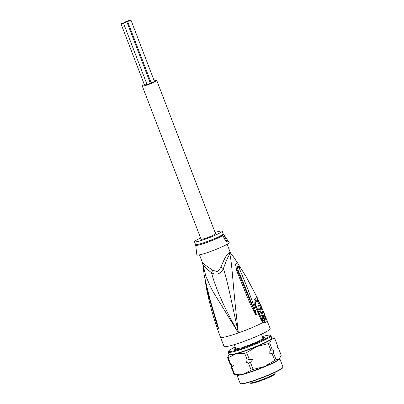 <?xml version="1.0" encoding="UTF-8"?>
<svg xmlns="http://www.w3.org/2000/svg" width="404" height="404" viewBox="0 0 404 404"><rect width="100%" height="100%" fill="white"/><g stroke="black" fill="none" stroke-linecap="round" stroke-linejoin="round"><path stroke-width="0.61" d="M125.624 22.351L131.002 20.2L125.119 21.927L126.386 21.68L124.311 22.664L125.624 22.351M126.932 22.033L150.409 83.37L147.066 84.603L123.548 23.336M131.002 20.2L154.48 81.537L151.131 82.77L127.614 21.498M151.121 82.739L150.384 83.123M124.356 22.599L121.008 23.831L124.356 22.599M146.965 84.34L144.531 85.098L121.008 23.831M156.762 80.507L215.554 233.674A7.752 0.778 159 0 1 215.372 233.966A7.752 0.778 159 0 1 207.636 237.542A7.752 0.778 159 0 1 201.086 239.229L142.289 86.062A7.752 0.778 -21 0 0 148.839 84.375A7.752 0.778 -21 0 0 156.58 80.795A7.752 0.778 -21 0 0 156.762 80.507A7.752 0.778 -21 0 0 154.283 80.85M144.359 84.658A7.752 0.778 -21 0 0 142.471 85.769A7.752 0.778 -21 0 0 142.289 86.062M238.577 348.49L237.602 348.607L237.305 349.531M238.128 348.5A14.514 1.459 159 0 1 237.855 348.556A14.514 1.459 159 0 1 237.602 348.607L238.128 348.5M256.949 341.779A14.514 1.459 159 0 1 256.106 342.163L257.863 341.617M256.106 342.163L255.454 342.567M199.49 254.863L202.434 262.529L205.878 276.366L212.226 290.325L238.375 332.931C232.82 287.067 232.507 266.953 229.921 254.293A6.595 5.999 56.2 0 1 229.134 252.803A14.842 1.495 -21 0 0 229.689 252.394A14.842 1.495 -21 0 0 229.755 252.338A14.842 1.495 -21 0 0 230.073 251.98L227.2 244.223M202.424 262.221C201.859 262.61 205.257 265.266 212.62 270.2L217.695 271.776L220.842 267.296C224.321 258.565 227.088 253.732 229.134 252.803M202.818 263.852C202.333 264.797 205.237 267.776 211.529 272.791C214.958 285.613 221.594 302.894 238.375 332.931C231.063 299.536 227.518 281.189 223.412 268.604C226.275 260.383 228.447 255.611 229.921 254.293A15.059 1.515 159 0 0 230.477 253.884A15.059 1.515 159 0 0 230.871 253.459L232.351 255.283L230.871 253.459A6.595 6.52 28.3 0 1 230.073 251.98M265.145 322.841A3.298 2.929 -122.4 0 0 263.873 321.185L262.696 320.902A3.298 2.04 -50.4 0 1 262.979 322.453A24.735 2.49 159 0 1 238.375 332.931A24.735 2.49 159 0 1 220.508 337.219L224.033 346.41A24.735 2.49 159 0 0 244.94 341.026A24.735 2.49 159 0 0 269.64 329.603A24.735 2.49 -21 0 0 270.22 328.679L267.221 321.018A24.735 2.49 159 0 1 266.675 321.736A24.735 2.49 159 0 1 266.63 321.771A24.735 2.49 159 0 1 265.145 322.841L262.979 322.453L261.019 319.786L254.525 304.773C253.54 302.111 253.677 300.192 254.924 299.011A23.715 2.384 -21 0 0 256.995 297.192L246.369 277.083L241.107 268.721C239.597 266.564 239.193 266.918 239.895 269.786C249.132 291.461 251.01 298.223 253.167 303.843L255.899 312.348C256.373 314.246 256.464 315.135 256.166 315.024L255.091 313.812L251.849 307.353C249.435 302.086 246.647 295.546 236.88 271.311L235.517 264.14L237.613 262.979L232.351 255.283M262.696 320.902L261.62 319.357M264.741 316.499L265.893 319.413A24.073 2.419 -21 0 1 265.362 320.104A24.073 2.419 -21 0 1 265.322 320.14A24.073 2.419 -21 0 1 263.873 321.185A1.651 1.464 -122.3 0 1 263.241 320.362L261.807 319.17L255.328 304.111L255.368 302.046A22.962 2.308 -21 0 0 257.378 300.288L257.772 301.015M241.107 268.721A3.298 1.04 -34 0 0 241.057 268.584L246.369 277.083M241.057 268.584C239.986 266.943 238.971 266.034 238.001 265.852L237.335 266.882L238.092 270.256C247.45 292.052 249.682 298.682 252.025 304.237L256.106 314.862A3.298 1.975 -73.3 0 1 256.101 315.024M239.895 269.786A3.298 0.662 154.8 0 0 238.092 270.256L237.421 270.326L237.032 269.337L238.971 266.302M255.899 312.348L255.293 312.489L256.126 314.883A3.298 2.212 -101.8 0 1 256.166 315.024M255.091 313.812A3.298 0.611 -30.4 0 0 255.439 313.514L237.416 270.316A3.298 0.475 -23.6 0 0 237.411 270.306L237.037 269.337M236.88 271.311A3.298 0.46 -23.4 0 1 237.82 271.246A3.298 0.46 -23.4 0 1 237.825 271.256M236.492 270.357A3.298 0.475 -23.6 0 1 237.411 270.306L238.34 272.453M238.512 266.049L237.052 269.382M202.949 265.549L204.217 275.19L205.828 282.26C211.408 306.202 214.282 313.307 215.832 319.003L218.17 326.831L218.453 328.326L217.322 325.952L206.646 289.234L205.389 281.957A3.298 0.409 -8.5 0 1 205.368 281.921A3.298 0.409 -8.5 0 1 205.631 281.709M205.611 281.25A3.298 0.293 168.3 0 0 205.55 281.32L208.787 295.167L218.392 328.159L209.141 296.541M218.17 326.831A3.298 0.838 164.6 0 1 217.978 326.725L218.392 328.159A3.298 2.783 -171 0 0 218.468 328.295M218.453 328.326A3.298 3.136 -127.8 0 1 218.397 328.189L217.574 325.791A3.298 0.263 -21.3 0 0 217.322 325.952M220.842 267.296L223.412 268.604C220.594 274.043 216.635 275.437 211.529 272.791A6.595 2.197 117.9 0 0 212.62 270.2M209.368 251.909A17.316 1.742 -21 0 0 229.169 242.461L223.569 234.492A14.938 1.505 159 0 1 206.676 242.577A14.938 1.505 159 0 1 206.484 242.647A14.938 1.505 159 0 1 195.682 245.198L196.849 254.868A17.316 1.742 159 0 0 209.368 251.909M215.1 232.487A14.842 1.495 -21 0 1 222.175 231.133A14.842 1.495 -21 0 1 205.187 239.198A14.842 1.495 159 0 1 194.465 241.769A14.842 1.495 159 0 1 200.626 238.042M227.821 241.749C226.402 242.647 222.533 236.466 223.968 236.153C224.361 235.264 228.518 241.264 227.821 241.749L227.735 241.799M224.008 236.123A3.298 0.864 -109.4 0 1 225.442 237.875A3.298 0.864 -109.4 0 1 226.422 241.279M264.857 317.509L265.236 318.615A1.651 1.636 -167.6 0 0 265.893 319.413A3.298 3.272 -167.6 0 1 267.221 321.018M262.62 311.312L262.757 311.641M262.787 315.367L262.893 316.484A23.705 2.384 -21 0 1 262.06 317.049L262.878 319.089L263.792 318.766A24.72 2.485 -21 0 0 264.61 318.206C265.034 317.645 264.878 316.458 264.145 314.645A24.674 2.48 -21 0 0 264.509 314.049L263.661 311.984A24.619 2.475 159 0 1 263.413 312.454L263.034 311.545A24.594 2.475 159 0 1 262.459 312.075L262.837 312.984A24.619 2.475 159 0 1 261.757 313.746L262.605 315.812A24.674 2.48 -21 0 0 263.686 315.049L263.797 316.165A24.694 2.485 159 0 1 262.979 316.726L263.792 318.766M263.034 311.545L262.13 311.863A23.604 2.373 -21 0 1 261.56 312.393L261.938 313.302A23.629 2.379 -21 0 1 260.843 314.07L261.691 316.135L262.605 315.812M259.267 305.045L257.606 301.404A23.023 2.318 -21 0 0 257.757 301.02L258.686 300.692A24.018 2.414 159 0 1 258.515 301.081L261.938 308.742A24.482 2.464 159 0 1 261.04 309.555L261.009 309.57M260.479 309.121L261.11 308.898A24.462 2.459 -21 0 0 261.681 308.368L260.09 304.757L259.186 305.076A23.275 2.343 -21 0 1 258.348 305.808C256.732 306.646 259.666 313.368 261.1 312.141M260.696 309.419A23.493 2.363 -21 0 0 261.034 309.065L261.938 308.742M257.606 301.404L258.515 301.081M260.09 304.757A24.265 2.439 159 0 1 259.252 305.49C257.666 306.333 260.58 313.014 262.004 311.822A24.573 2.469 -21 0 0 263.09 310.62L258.686 300.692M260.989 312.201L262.004 311.822M260.974 309.575L260.252 307.742A24.397 2.454 -21 0 0 260.519 307.54L261.11 308.898M263.272 312.12L263.661 311.984M262.06 317.049L262.979 316.726M260.843 314.07L261.757 313.746M261.938 313.302L262.837 312.984M261.56 312.393L262.459 312.075M261.807 319.17L255.136 304.293L254.757 303.045L255.227 301.041A23.215 2.333 -21 0 0 257.252 299.283A23.215 2.333 -21 0 0 257.252 299.263L258.02 300.93M273.397 352.707A26.053 2.621 159 0 1 272.013 353.404L268.579 353.086L270.862 350.404A26.053 2.621 159 0 0 272.245 349.707L273.493 350.616L273.397 352.707L276.109 359.782L279.27 359.141L281.209 355.313L278.497 348.243L277.245 347.334L277.341 345.238L274.74 338.466L271.862 338.027M250.424 362.353A26.053 2.621 159 0 1 248.455 363.05L245.693 362.141L247.298 360.045A26.053 2.621 -21 0 0 249.273 359.353L252.707 359.666L250.424 362.353L253.141 369.423A26.053 2.621 -21 0 1 251.167 370.12L243.536 373.952L234.679 374.599A26.053 2.621 -21 0 1 234.088 374.604L237.183 375.074A23.089 2.323 -21 0 0 243.536 373.952A23.089 2.323 -21 0 0 264.544 366.544L253.141 369.423M274.74 338.466L271.584 339.108A23.089 2.323 159 0 0 271.927 338.764A23.089 2.323 159 0 0 271.872 338.042A22.922 2.308 159 0 1 271.675 338.552A22.922 2.308 159 0 1 271.331 338.895A22.922 2.308 -21 0 1 248.445 349.475A22.922 2.308 -21 0 1 229.068 354.465L227.619 357.752A26.053 2.621 -21 0 0 228.209 357.752L230.81 364.529L233.573 365.433L231.962 367.529A26.053 2.621 159 0 1 231.376 367.529L231.472 365.438L230.664 364.534M230.81 364.529A26.053 2.621 159 0 1 230.219 364.529L227.619 357.752M282.992 367.009A22.922 2.308 159 0 1 282.962 367.271A22.922 2.308 159 0 1 282.795 367.524A22.922 2.308 159 0 1 282.452 367.867A22.922 2.308 -21 0 1 281.952 368.266A22.922 2.308 -21 0 1 259.716 378.397A22.922 2.308 -21 0 1 240.385 383.613A22.922 2.308 -21 0 1 240.193 383.436L236.966 375.043A22.922 2.308 -21 0 0 256.404 370.014A22.922 2.308 -21 0 0 279.225 359.459A22.922 2.308 159 0 0 279.568 359.116A22.922 2.308 159 0 0 279.765 358.611L282.992 367.009M282.962 367.271L282.775 367.691A22.594 2.272 159 0 1 282.27 368.281A22.594 2.272 159 0 1 281.775 368.67A22.594 2.272 159 0 1 259.858 378.654A22.594 2.272 159 0 1 240.809 383.8L240.385 383.613M269.958 335.219L270.801 335.588A22.922 2.308 159 0 1 270.993 335.764A22.922 2.308 159 0 1 270.801 336.279A22.922 2.308 159 0 1 270.458 336.618A22.922 2.308 -21 0 1 247.571 347.203A22.922 2.308 -21 0 1 228.194 352.192A22.922 2.308 -21 0 1 228.225 351.935L228.603 351.091A22.26 2.237 -21 0 0 246.349 346.879A22.26 2.237 -21 0 0 269.62 336.219A22.26 2.237 -21 0 0 269.953 335.886A22.26 2.237 -21 0 0 269.958 335.219A22.26 2.237 -21 0 0 262.302 336.577M235.204 346.98A22.26 2.237 -21 0 0 229.098 350.51A22.26 2.237 -21 0 0 228.765 350.844A22.26 2.237 -21 0 0 228.603 351.091M262.797 337.87A14.842 1.495 -21 0 1 262.948 337.89L264.655 337.35A16.488 1.656 -21 0 1 264.756 337.456A16.488 1.656 -21 0 1 264.746 337.623L263.105 338.365A14.842 1.495 -21 0 1 262.509 338.88L263.539 338.678A16.488 1.656 -21 0 1 262.272 339.436L260.343 340.173A14.842 1.495 -21 0 1 258.55 341.077L258.626 341.269A16.488 1.656 -21 0 1 256.338 342.299L254.636 342.839A14.842 1.495 -21 0 1 252.126 343.88L251.227 344.42A16.488 1.656 -21 0 1 248.536 345.45L247.521 345.647A14.842 1.495 -21 0 1 244.965 346.551L243.329 347.288A16.488 1.656 -21 0 1 240.951 348.041L240.895 347.844A14.842 1.495 -21 0 1 238.976 348.364L237.052 349.101A16.488 1.656 -21 0 1 235.623 349.379L236.537 348.839A14.842 1.495 -21 0 1 235.774 348.839L234.067 349.384A16.488 1.656 -21 0 1 233.966 349.273A16.488 1.656 -21 0 1 233.977 349.106L234.083 349.384M235.699 348.273A14.842 1.495 -21 0 0 235.618 348.369L233.977 349.106M235.532 347.829A16.488 1.656 -21 0 0 235.184 348.051L235.588 347.975M262.691 337.593L263.1 337.35A16.488 1.656 -21 0 0 262.625 337.431M272.013 353.404L274.73 360.474A26.053 2.621 -21 0 0 276.109 359.782M274.73 360.474L264.544 366.544A23.089 2.323 -21 0 0 279.27 359.141A23.089 2.323 159 0 0 279.619 358.792A23.089 2.323 159 0 0 279.624 358.782L279.694 358.701M269.645 342.93A26.053 2.621 -21 0 1 268.261 343.627L256.858 346.511A23.089 2.323 -21 0 0 271.584 339.108L269.645 342.93L272.245 349.707M278.053 348.238A26.053 2.621 159 0 1 278.497 348.243M228.194 352.192L229.073 354.495A23.089 2.323 -21 0 0 235.845 353.919A23.089 2.323 -21 0 0 256.858 346.511L246.672 352.576A26.053 2.621 -21 0 1 244.698 353.273L235.845 353.919L228.209 357.752M231.962 367.529L234.679 374.599M248.455 363.05L251.167 370.12M244.698 353.273L247.298 360.045M268.261 343.627L270.862 350.404M231.376 367.529L234.088 374.604M246.672 352.576L249.273 359.353M252.071 382.76A13.357 1.343 159 0 1 250.177 382.77C249.874 383.29 250.722 383.426 252.717 383.169C256.954 382.416 268.66 377.982 272.958 375.508C276.477 373.291 274.68 373.963 275.119 373.195A13.357 1.343 159 0 1 259.828 380.452A13.357 1.343 159 0 1 252.071 382.76M252.828 383.133A12.696 1.278 -21 0 0 267.236 378.215A12.696 1.278 -21 0 0 274.528 373.917M257.378 300.288A1.651 1.636 9 0 1 257.242 299.344A1.651 1.636 9 0 1 257.247 299.293L257.282 299.122A3.298 3.277 8.9 0 1 257.282 299.122A3.298 3.277 8.9 0 1 257.252 299.263L257.282 299.117A3.298 3.277 8.9 0 0 256.995 297.192M255.368 302.046A1.651 1.459 57.9 0 1 255.227 301.041A3.298 2.919 57.9 0 0 254.924 299.011M222.175 231.133L223.21 233.82A14.842 1.495 159 0 1 206.409 241.819A14.842 1.495 159 0 1 206.217 241.885A14.842 1.495 159 0 1 195.496 244.455L195.682 245.198M263.241 320.362A23.74 2.389 -21 0 0 264.671 319.337A23.74 2.389 -21 0 0 265.236 318.615M261.019 319.786A3.298 0.303 -21.5 0 0 261.62 319.347A3.298 0.303 -21.5 0 0 261.615 319.337L255.136 304.298A3.298 0.268 -25.1 0 0 255.136 304.293L254.757 303.05M266.544 319.332A3.298 1.939 155.1 0 0 266.473 319.145L266.473 319.145A3.298 1.939 155.1 0 0 265.539 318.408M264.756 316.579L264.772 316.574A3.298 0.343 158.4 0 0 265.191 316.206L267.12 320.604M265.14 316.175A3.298 0.343 158.4 0 1 265.191 316.206L264.423 314.297M258.348 305.808L259.252 305.49M262.893 316.484L263.797 316.165M255.328 304.111L255.131 304.288A3.298 0.268 -25.1 0 1 254.525 304.773M234.406 348.894L234.542 349.248M235.047 348.647L235.189 349.006M235.618 348.369L235.8 348.844M263.549 337.719L263.691 338.077M262.948 337.89L263.12 338.345M264.196 337.476L264.332 337.83M264.655 337.35L264.751 337.603M128.568 20.957L128.467 20.695M274.836 372.453L275.119 373.195M234.3 344.627L235.926 348.859M261.398 334.224L263.019 338.456M249.894 382.027L250.177 382.77M261.62 319.347L261.984 320.074M240.173 267.357L237.613 262.979M220.508 337.219C214.519 321.614 209.898 305.621 206.646 289.234L205.166 279.563M205.55 281.32L204.217 275.19M231.078 253.55L230.144 251.894M194.465 241.769L195.496 244.455M223.21 233.82L223.569 234.492M263.004 310.868L263.494 312.039M258.701 301.177L257.08 297.248M270.993 335.764L271.645 337.991M262.479 338.921L262.605 339.249M236.582 348.844L236.714 349.177"/></g></svg>
